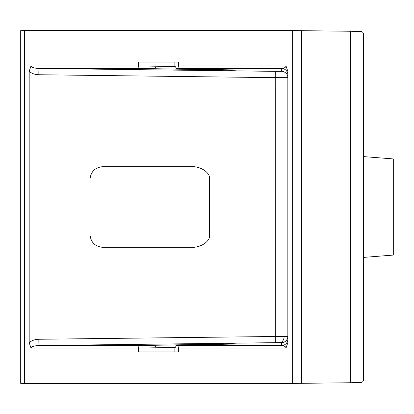 <?xml version="1.0" encoding="UTF-8"?>
<svg xmlns="http://www.w3.org/2000/svg" width="414" height="414" viewBox="0 0 414 414"><rect width="100%" height="100%" fill="white"/><g stroke="black" fill="none" stroke-linecap="round" stroke-linejoin="round"><path stroke-width="0.62" d="M174.936 347.46L138.462 348.081A2.52 1.78 -90 0 1 140.217 345.561L231.545 343.801C237.341 343.853 237.47 343.941 231.923 344.065L180.064 345.395C176.457 345.493 176.54 345.55 180.313 345.561L281.618 345.561L281.618 342.647L279.776 342.611L38.906 345.561C34.145 345.742 31.516 346.58 31.029 348.081L29.182 342.683L29.182 71.317L31.029 65.919C31.516 67.42 34.145 68.258 38.906 68.439L275.32 71.353L281.618 71.353L281.618 68.439C284.268 68.258 285.727 67.42 285.996 65.919L287.844 71.317L287.844 342.683L285.996 348.081C285.727 346.58 284.268 345.742 281.618 345.561A6.298 6.298 180 0 0 287.844 339.263M363.451 257.404L363.451 156.595L393.3 158.929L393.3 255.071L363.451 257.404L363.451 379.933C363.29 381.444 362.462 382.293 360.961 382.484L350.379 382.748L350.379 31.252L292.631 30.584L24.39 30.584L20.7 30.652L20.7 383.348L24.39 383.416L24.39 30.584M350.379 31.252L360.961 31.516C362.462 31.707 363.29 32.556 363.451 34.067L363.451 156.595M191.485 166.676L102.605 166.676C95.008 167.479 90.806 171.686 90.004 179.293L90.004 234.707C90.806 242.314 95.008 246.521 102.605 247.324L191.485 247.324C200.604 247.841 210.353 241.305 209.582 235.193L209.582 178.807C210.353 172.695 200.604 166.159 191.485 166.676M178.253 66.09C173.745 65.986 173.849 65.93 178.558 65.919L178.558 62.09L138.462 62.09L138.462 65.919L174.936 66.54M285.996 348.081L178.558 348.081L178.558 351.91L138.462 351.91L138.462 348.081L31.029 348.081M350.379 382.748L292.631 383.416L24.39 383.416M287.844 74.737A6.298 6.298 -0 0 0 281.618 68.439L180.313 68.439C176.54 68.45 176.457 68.507 180.064 68.605L231.923 69.935C237.517 70.095 237.393 70.183 231.545 70.199L140.217 68.439L38.906 68.439L38.828 74.737C34.885 74.623 31.671 73.485 29.182 71.317M154.22 345.395A2.52 1.718 -91.4 0 1 155.969 347.91L155.969 351.91L174.868 351.91L174.868 348.029C177.782 343.382 176.048 346.404 180.033 345.395A2.52 1.842 88.5 0 1 180.064 345.395M154.22 68.605A2.52 1.718 -88.6 0 0 155.969 66.09L155.969 62.09L174.868 62.09L174.868 65.971C177.948 70.685 176.11 67.575 180.033 68.605A2.52 1.842 91.5 0 1 180.002 68.605M140.217 345.561L38.906 345.561L38.828 339.263L287.844 336.344A6.298 6.298 180 0 1 281.618 342.647M231.545 70.199A2.52 1.78 -90 0 1 230.743 69.904M209.831 69.935A2.52 1.718 -88.6 0 0 210.897 69.397M275.32 342.647L275.243 77.656L38.828 74.737M279.776 342.611A6.298 4.456 90 0 0 284.149 336.313M140.217 68.439A2.52 1.78 -90 0 1 138.462 65.919L31.029 65.919M29.182 342.683C31.671 340.515 34.885 339.376 38.828 339.263M180.313 68.439A2.52 1.78 90 0 1 178.558 65.919L285.996 65.919M292.631 383.416L292.631 30.584M301.542 383.348L301.542 30.652M180.313 345.561A2.52 1.78 90 0 0 178.558 348.081C173.849 348.07 173.745 348.014 178.253 347.91M281.618 71.353A6.298 6.298 -0 0 1 287.844 77.656L275.243 77.656L275.32 71.353M180.064 68.605A2.52 1.842 91.5 0 1 180.033 68.605L231.892 69.935A2.52 1.842 91.5 0 1 231.856 69.93M231.923 69.935A2.52 1.842 91.5 0 1 231.892 69.935L235.685 70.064M210.897 344.603A2.52 1.718 -91.4 0 0 209.831 344.065M180.033 345.395L235.685 343.936"/></g></svg>
